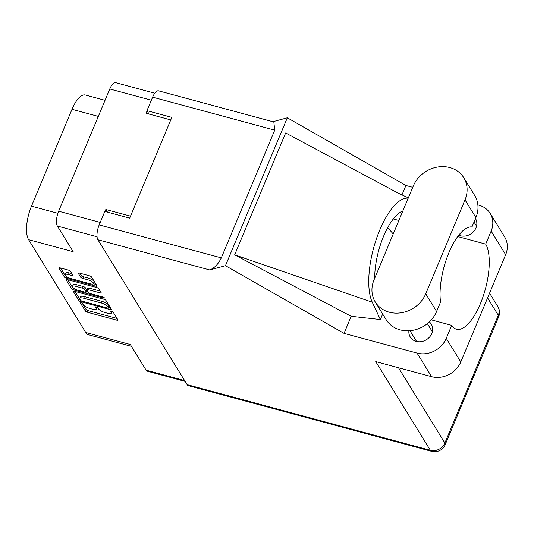 <?xml version="1.0" encoding="UTF-8"?>
<svg xmlns="http://www.w3.org/2000/svg" width="534" height="534" viewBox="0 0 534 534"><rect width="100%" height="100%" fill="white"/><g stroke="black" fill="none" stroke-linecap="round" stroke-linejoin="round"><path stroke-width="0.8" d="M93.423 283.634L94.104 282.012A4.866 1.502 -157.3 0 0 93.964 281.311A4.866 1.502 -157.3 0 0 88.37 278.121L87.696 279.743A4.866 1.502 -157.3 0 1 93.283 282.933A4.866 1.502 -157.3 0 1 93.423 283.634A4.866 1.502 -157.3 0 1 90.179 283.774L70.902 278.574A4.866 1.502 -157.3 0 1 65.175 274.676A4.866 1.502 -157.3 0 1 68.419 274.536L71.629 275.404A1.816 0.561 -157.3 0 0 72.844 275.35A1.816 0.561 -157.3 0 0 72.791 275.09L70.448 271.285A1.816 0.561 -157.3 0 0 68.359 270.091L60.142 267.874A1.816 0.561 -157.3 0 0 58.934 267.921A1.816 0.561 -157.3 0 0 58.98 268.188L64.46 277.086A1.816 0.561 -157.3 0 0 66.55 278.281L95.826 286.184A1.816 0.561 -157.3 0 0 97.041 286.131A1.816 0.561 -157.3 0 0 96.988 285.87L91.514 276.972A1.816 0.561 -157.3 0 0 89.418 275.778L79.499 273.101A1.816 0.561 -157.3 0 0 78.284 273.148A1.816 0.561 -157.3 0 0 78.338 273.415L80.681 277.219A1.816 0.561 -157.3 0 0 82.77 278.414L87.696 279.743M104.35 297.818A1.275 0.394 -157.3 0 0 102.888 296.984L90.526 293.647A1.816 0.561 -157.3 0 1 88.437 292.452L86.882 289.929A1.816 0.561 -157.3 0 1 86.828 289.668A1.816 0.561 -157.3 0 1 88.043 289.615L99.918 292.819A1.816 0.561 -157.3 0 0 101.126 292.766A1.816 0.561 -157.3 0 0 101.08 292.505L98.73 288.694A1.816 0.561 -157.3 0 0 96.641 287.506L67.364 279.596A1.816 0.561 -157.3 0 0 66.149 279.649A1.816 0.561 -157.3 0 0 66.203 279.909L71.683 288.814A1.816 0.561 -157.3 0 0 73.772 290.002L103.536 298.039A1.275 0.394 -157.3 0 0 104.384 298.005A1.275 0.394 -157.3 0 0 104.35 297.818M103.863 299.227L74.586 291.324A1.816 0.561 -157.3 0 0 73.372 291.377A1.816 0.561 -157.3 0 0 73.425 291.637L78.898 300.535A1.816 0.561 -157.3 0 0 80.994 301.73L110.271 309.633A1.816 0.561 -157.3 0 0 111.486 309.587A1.816 0.561 -157.3 0 0 111.432 309.32L105.952 300.422A1.816 0.561 -157.3 0 0 103.863 299.227M83.364 304.694L82.723 303.659A1.275 0.394 -157.3 0 0 81.495 302.898A1.275 0.394 -157.3 0 0 80.407 302.858A1.275 0.394 -157.3 0 0 80.447 303.045L85.38 311.055A1.816 0.561 -157.3 0 0 87.469 312.25L116.746 320.153A1.816 0.561 -157.3 0 0 117.961 320.106A1.816 0.561 -157.3 0 0 117.907 319.839L112.974 311.829A1.275 0.394 -157.3 0 0 111.746 311.068A1.275 0.394 -157.3 0 0 110.665 311.028A1.275 0.394 -157.3 0 0 110.698 311.215L111.339 312.25A5.821 1.802 -157.3 0 1 111.499 313.091A5.821 1.802 -157.3 0 1 107.621 313.258L105.178 312.597A5.821 1.802 -157.3 0 1 98.49 308.779L97.849 307.744A1.275 0.394 -157.3 0 0 96.621 306.983A1.275 0.394 -157.3 0 0 95.539 306.943A1.275 0.394 -157.3 0 0 95.573 307.13L96.213 308.165A5.821 1.802 -157.3 0 1 96.374 309.006A5.821 1.802 -157.3 0 1 92.489 309.173L90.052 308.512A5.821 1.802 -157.3 0 1 83.364 304.694M97.055 236.762L57.372 226.042L73.171 251.701L28.596 239.666L85.74 332.475L130.316 344.51L146.116 370.169L184.61 380.562M98.309 116.399L72.01 109.296L31.493 206.157L57.879 213.286M72.01 109.296A25.932 9.759 -74.9 0 1 85.393 95.012L105.038 100.319M131.451 346.359L88.497 334.758A25.932 9.759 -74.9 0 1 85.74 332.475M28.596 239.666A25.932 9.759 -74.9 0 1 31.493 206.157M57.372 226.042A11.488 4.319 -74.9 0 1 58.653 211.204L109.777 88.991A11.488 4.319 -74.9 0 1 115.704 82.663L154.773 93.216M107.481 212.131L105.845 209.482L105.018 211.464M105.845 209.482L130.51 216.137M147.104 110.858L146.096 113.268L170.76 119.93M96.374 309.006L97.055 307.384A5.821 1.802 -157.3 0 0 97.095 307.183M111.499 313.091L112.18 311.462A5.821 1.802 -157.3 0 0 112.227 311.262M82.256 303.252L86.061 309.433A1.816 0.561 -157.3 0 0 88.15 310.628L117.039 318.424M108.929 307.464L110.558 307.904M74.974 291.43L79.579 298.913A1.816 0.561 -157.3 0 0 80.093 299.394M80.667 300.322A1.275 0.394 -157.3 0 0 82.129 301.156L107.828 308.098A1.275 0.394 -157.3 0 0 108.682 308.058A1.275 0.394 -157.3 0 0 108.642 307.878L107.968 306.783A5.821 1.802 -157.3 0 0 101.28 302.965L83.711 298.219A5.821 1.802 -157.3 0 0 79.833 298.386A5.821 1.802 -157.3 0 0 79.993 299.227L80.667 300.322M108.682 308.058L109.357 306.436A1.275 0.394 -157.3 0 0 109.323 306.249L108.642 307.878M79.833 298.386L80.514 296.764A5.821 1.802 -157.3 0 1 84.392 296.597L101.961 301.343A5.821 1.802 -157.3 0 1 108.649 305.161L109.323 306.249M73.392 287.973A1.816 0.561 -157.3 0 1 72.364 287.185L67.751 279.703M100.205 291.09L88.724 287.986A1.816 0.561 -157.3 0 0 87.509 288.04L86.828 289.668M88.21 292.098L86.415 291.611M75.721 286.284A4.866 1.502 -157.3 0 0 72.477 286.424A4.866 1.502 -157.3 0 0 78.204 290.322L84.993 292.151A1.816 0.561 -157.3 0 0 86.208 292.105A1.816 0.561 -157.3 0 0 86.161 291.838L84.599 289.315A1.816 0.561 -157.3 0 0 82.51 288.12L75.721 286.284L76.402 284.662A4.866 1.502 -157.3 0 0 73.158 284.802L72.477 286.424M86.208 292.105L86.888 290.476A1.816 0.561 -157.3 0 0 86.835 290.216L86.161 291.838M76.402 284.662L83.191 286.498A1.816 0.561 -157.3 0 1 85.28 287.686L86.835 290.216M65.175 274.676L65.856 273.054A4.866 1.502 -157.3 0 1 69.1 272.914L71.923 273.675M79.886 273.201L81.362 275.597A1.816 0.561 -157.3 0 0 83.451 276.792L88.37 278.121M93.383 283.714L96.12 284.455M60.536 267.975L65.141 275.457A1.816 0.561 -157.3 0 0 66.029 276.165M185.111 381.383L147.337 371.183A11.488 4.319 -74.9 0 1 146.116 370.169M375.269 301.997L386.149 319.666A28.896 25.238 -31.6 0 0 400.153 329.865A28.896 25.238 -31.6 0 0 436.612 311.496L440.537 302.104A46.311 17.422 105.1 0 1 448.927 252.615A46.311 17.422 105.1 0 1 471.976 226.943L475.901 217.558A28.896 25.238 -31.6 0 0 474.659 195.424L463.779 177.755A28.896 25.238 -31.6 0 0 437.72 167.002A28.896 25.238 -31.6 0 0 413.323 185.925L374.027 279.863A28.896 25.238 -31.6 0 0 375.269 301.997A28.896 25.238 -31.6 0 0 389.273 312.196A28.896 25.238 -31.6 0 0 425.731 293.82L465.021 199.883A28.896 25.238 -31.6 0 0 463.779 177.755M408.904 330.773A12.322 10.76 -31.6 0 0 410.266 337.027A12.322 10.76 -31.6 0 0 416.233 341.373A12.322 10.76 -31.6 0 0 429.603 337.014A12.322 10.76 -31.6 0 0 431.245 324.111A12.322 10.76 -31.6 0 0 429.349 321.895M458.786 235.154A12.322 10.76 -31.6 0 0 460.421 235.741A12.322 10.76 -31.6 0 0 473.751 231.422A12.322 10.76 -31.6 0 0 475.487 218.56M490.139 213.366L504.657 236.949A23.156 20.225 148.4 0 1 505.658 254.685L491.133 231.095A23.156 20.225 -31.6 0 0 490.139 213.366A23.156 20.225 -31.6 0 0 478.918 205.189L477.863 204.902M187.12 384.64L430.371 450.322A11.488 4.319 -74.9 0 0 431.592 451.337L188.342 385.648A11.488 4.319 -74.9 0 1 187.12 384.64L97.902 239.746A11.488 4.319 -74.9 0 1 99.184 224.901L221.303 257.882C218.299 264.083 214.448 268.108 209.749 269.944L225.461 265.692L344.05 333.37L417.054 353.081A23.156 20.225 -31.6 0 0 446.264 338.362L460.789 361.945L505.658 254.685M460.789 361.945A23.156 20.225 148.4 0 1 431.572 376.67L375.736 361.591L430.371 450.322A11.488 10.033 148.4 0 0 444.862 443.02L498.295 315.28L487.582 297.885M446.264 338.362L451.704 325.36L431.325 319.853M408.203 198.174A57.425 21.607 105.1 0 0 376.603 238.304A57.425 21.607 105.1 0 0 372.258 302.204L380.375 319.532L382.678 314.019M380.375 319.532L351.185 316.302L344.05 333.37M408.323 197.874L397.683 192.874L285.657 132.946L234.666 254.838L351.185 316.302M401.928 195.003L405.913 185.478L412.742 187.321M225.461 265.692L287.325 117.794L405.913 185.478M457.718 236.549L485.693 244.105L491.133 231.095M221.303 257.882L274.743 130.142L152.617 97.161L146.977 110.651L149.079 114.076M152.617 97.161A11.488 4.319 -74.9 0 1 158.545 90.84L273.822 121.966L274.743 130.142M99.184 224.901L104.824 211.417L129.682 218.126L171.828 117.367L146.977 110.651M272.874 121.712L287.325 117.794M451.704 325.36A46.311 17.422 105.1 0 0 456.483 329.211A46.311 17.422 105.1 0 0 483.003 296.804A46.311 17.422 105.1 0 0 485.693 244.105M393.224 233.972L387.724 227.584M374.708 278.234A46.311 17.422 -74.9 0 1 402.81 211.063M372.258 302.204L234.666 254.838M58.653 211.204L100.218 222.431M151.342 100.212L109.777 88.991M96.694 307.01L96.213 308.165M111.82 311.095L111.339 312.25M117.293 318.845L116.746 320.153M88.15 310.628L87.469 312.25M86.061 309.433L85.38 311.055M110.818 308.325L110.271 309.633M81.362 300.856L80.994 301.73M79.579 298.913L78.898 300.535M73.592 291.23L73.425 291.637M108.649 305.161L107.968 306.783M101.961 301.343L101.28 302.965M84.392 296.597L83.711 298.219M72.364 287.185L71.683 288.814M66.376 279.502L66.203 279.909M100.465 291.511L99.918 292.819M88.724 287.986L88.043 289.615M103.816 297.371L103.536 298.039M74.339 288.647L73.772 290.002M85.28 287.686L84.599 289.315M83.191 286.498L82.51 288.12M72.177 274.096L71.629 275.404M69.1 272.914L68.419 274.536M83.451 276.792L82.77 278.414M81.362 275.597L80.681 277.219M78.511 273.001L78.338 273.415M96.38 284.869L95.826 286.184M67.11 276.939L66.55 278.281M65.141 275.457L64.46 277.086M59.154 267.774L58.98 268.188M398.504 367.739L444.862 443.02A11.488 3.551 -157.3 0 1 445.182 444.682L498.616 316.936A11.488 3.551 -157.3 0 0 498.295 315.28A11.488 10.033 148.4 0 0 497.801 306.483L489.571 293.126M431.572 376.67L417.054 353.081M209.749 269.944L97.902 239.746M393.311 218.96L398.878 220.462M401.181 211.798L402.369 212.118M475.901 217.558L465.021 199.883M436.612 311.496L425.731 293.82M427.36 323.631L432.36 331.754M474.032 222.031L476.548 226.116M459.681 234.052L460.775 235.828M409.958 330.7L416.587 341.466M498.616 316.936A11.488 11.488 0 0 0 497.801 306.483M431.592 451.337A11.488 11.488 0 0 0 445.182 444.682"/></g></svg>
